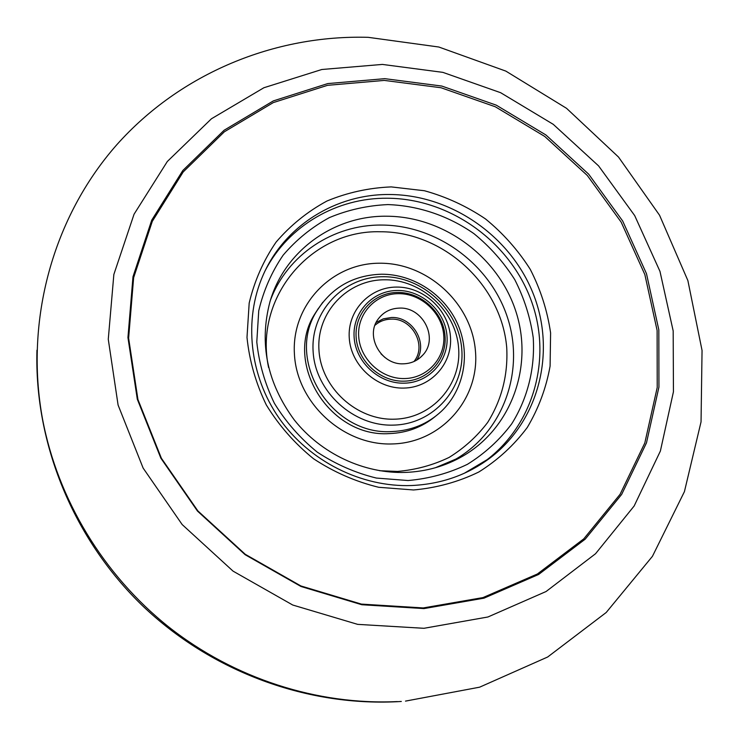 <?xml version="1.0" encoding="UTF-8"?>
<svg xmlns="http://www.w3.org/2000/svg" width="739" height="739" viewBox="0 0 739 739"><rect width="100%" height="100%" fill="white"/><g stroke="black" fill="none" stroke-linecap="round" stroke-linejoin="round"><path stroke-width="1.11" d="M376.123 322.527L383.282 318.842L391.328 317.502C412.464 316.384 428.389 343.062 416.657 360.152M374.95 325.299C379.532 321.336 384.917 319.276 391.125 319.137C412.233 317.955 427.244 345.649 413.979 361.528M403.54 363.81C381.13 365.223 364.77 336.06 378.257 318.962C383.486 312.024 390.543 308.403 399.439 308.108C422.837 306.805 438.79 338.277 422.994 354.877C417.895 360.54 411.411 363.523 403.54 363.81M398.376 293.669C420.962 293.328 442.079 312.68 443.733 335.22C445.728 357.759 427.539 378.211 404.621 378.553C381.74 379.227 360.05 359.366 358.701 336.485C357.011 313.604 375.772 293.669 398.376 293.669M397.619 292.441C421.221 292.09 443.28 312.301 445.017 335.857C447.104 359.403 428.103 380.797 404.141 381.167C380.216 381.887 357.528 361.112 356.133 337.187C354.378 313.262 373.999 292.441 397.619 292.441M435.095 416.611C422.08 427.234 406.884 432.888 389.536 433.59C329.529 437.913 283.157 362.664 314.888 313.835L318.472 308.292M381.01 353.842L385.065 357.602M382.396 64.422L442.873 72.367L500.636 92.698L553.271 124.346L598.59 165.896L634.69 215.585L659.973 271.37L673.183 330.943L673.441 391.753L660.38 451.058L634.145 506.003L595.542 553.733L546.066 591.523L487.916 616.991L423.964 628.298L357.648 624.363L292.727 605.019L233.044 571.127L182.173 524.561L143.126 468.073L118.092 405.055L108.273 339.266L113.852 274.465L134.064 214.199L167.328 161.49L211.456 118.767L263.878 87.747L321.807 69.503L382.396 64.422M384.797 78.667L441.802 86.057L496.275 105.16L545.927 134.978L588.678 174.164L622.7 221.044L646.477 273.661L658.818 329.825L658.939 387.079L646.486 442.855L621.647 494.437L585.223 539.147L538.629 574.462L483.98 598.165L423.974 608.585L361.814 604.733L301.013 586.498L245.136 554.703L197.489 511.083L160.862 458.189L137.297 399.189L127.939 337.529L132.983 276.755L151.744 220.13L182.801 170.533L224.12 130.24L273.31 100.92L327.756 83.581L384.797 78.667M423.253 607.938L361.389 604.105L300.884 585.953L245.274 554.305L197.849 510.898L161.398 458.272L137.944 399.55L128.623 338.185L133.639 277.679L152.317 221.312L183.217 171.928L224.342 131.801L273.301 102.592L327.516 85.327L384.298 80.412L441.063 87.756L495.306 106.767L544.745 136.456L587.302 175.466L621.176 222.143L644.842 274.538L657.119 330.453L657.22 387.467L644.805 442.994L620.058 494.345L583.782 538.851L537.392 573.991L482.983 597.583L423.253 607.938M397.333 701.579C317.548 705.292 234.235 678.633 168.566 626.829C103.183 574.656 57.66 498.964 42.585 419.318C24.258 320.033 53.245 216.878 116.725 144.816C180.704 73.022 274.926 34.696 368.207 37.329L438.827 47.019L505.855 71.11L566.554 108.328L618.497 157.037L659.548 215.225L687.88 280.571L702.05 350.434L701.043 421.867L684.425 491.629L652.445 556.31L606.211 612.492L547.673 656.999L479.62 687.178L405.499 701.108M396.538 287.074C423.382 286.704 448.444 309.659 450.439 336.448C452.831 363.228 431.262 387.624 403.956 388.077C376.687 388.936 350.822 365.242 349.261 337.972C347.293 310.713 369.676 287.046 396.538 287.074M397.48 290.473C422.126 290.122 445.164 311.221 446.984 335.829C449.164 360.42 429.331 382.784 404.288 383.171C379.283 383.938 355.57 362.221 354.12 337.215C352.291 312.218 372.807 290.464 397.48 290.473M384.529 279.785C421.452 279.333 455.778 310.786 458.577 347.626C461.93 384.456 432.315 418.366 394.524 419.179C356.78 420.556 320.929 387.716 318.952 349.963C316.421 312.218 347.57 279.693 384.529 279.785M393.591 425.11C353.39 426.615 315.174 391.624 313.114 351.404C310.454 311.193 343.663 276.608 382.978 276.728C422.255 276.275 458.734 309.696 461.736 348.891C465.321 388.058 433.839 424.204 393.591 425.11M314.888 313.835L316.791 311.017C331.793 287.397 353.362 275.13 381.509 274.215C413.415 274.095 444.407 294.399 457.57 323.83C470.743 353.233 464.517 389.222 441.589 411.106L441.589 411.106C427.89 423.9 411.346 430.717 391.956 431.548C331.571 435.89 284.875 360.133 316.791 311.017L322.786 302.279M379.763 263.223C427.484 262.779 471.667 303.267 475.426 350.868C479.888 398.432 441.774 442.679 392.631 443.936C343.543 445.931 296.782 403.106 294.418 353.99C291.323 304.874 332.014 262.964 379.763 263.223M268.58 367.514C253.689 296.736 311.682 229.69 380.354 231.76C443.345 231.51 501.43 284.746 506.723 347.542C508.146 374.682 501.799 399.642 487.666 422.431C477.043 436.426 464.175 448.093 449.063 457.441C432.943 465.182 415.761 469.847 397.517 471.427L379.67 470.725M270.428 300.237C287.425 254.641 333.298 224.536 381.481 225.062C436.961 225.118 490.151 264.285 507.471 317.474C525.004 370.562 503.739 431.539 455.455 459.353L446.652 463.935M446.67 463.916L462.632 456.231C445.312 466.161 426.301 471.556 405.591 472.415C364.096 473.847 321.105 453.783 294.251 419.9C267.065 382.885 258.964 343.524 269.957 301.808L269.957 301.808C284.635 250.567 334.157 215.465 386.645 216.222C443.455 216.351 497.929 256.488 515.72 310.953C533.734 365.297 512.062 427.742 462.632 456.231L435.354 467.75M387.92 204.583C418.551 205.682 448.37 215.806 473.93 233.644C490.04 246.798 503.656 262.142 514.778 279.665C524.191 298.113 530.343 317.465 533.235 337.732C535.11 368.271 527.72 398.229 511.711 423.863C499.573 440.01 484.821 453.487 467.454 464.295C448.915 473.265 429.128 478.678 408.076 480.535L376.363 478.059C355.33 472.886 335.635 464.249 317.271 452.139C300.154 438.255 285.854 421.969 274.381 403.282C264.867 383.643 259.001 363.218 256.793 342L258.742 310.768C263.518 290.538 271.638 272.017 283.111 255.214C296.256 239.787 311.682 227.252 329.4 217.599C348.041 209.83 367.551 205.488 387.92 204.583M265.449 270.141C288.709 225.349 337.252 197.627 387.458 198.228C450.688 198.569 511.286 242.66 532.071 302.935C553.058 363.108 530.888 433.072 476.951 466.734M487.204 459.667L490.447 457.69C467.695 474.835 441.432 484.11 411.678 485.523C361.436 487.398 309.364 461.293 279.305 418.477C249.339 375.578 243.565 319.599 263.029 275.333C284.561 225.524 336.208 193.747 389.933 194.514C451.4 194.911 510.64 236.24 533.336 294.011C556.134 351.709 539.331 420.417 490.447 457.69L464.295 473.274M391.227 186.902L424.445 190.745C446.236 196.777 466.568 206.163 485.458 218.901C503.111 233.33 518.048 250.133 530.251 269.329C540.597 289.522 547.387 310.731 550.601 332.938L550.093 366.128C546.186 388.003 538.574 408.445 527.276 427.475C514.011 445.229 497.855 460.064 478.817 471.999C458.476 481.893 436.721 487.888 413.563 489.966L378.654 487.278C355.487 481.606 333.788 472.101 313.539 458.753C294.676 443.455 278.926 425.507 266.299 404.917C255.823 383.273 249.385 360.771 246.992 337.418L249.182 303.073C254.475 280.838 263.453 260.516 276.1 242.096C290.575 225.219 307.544 211.511 327.017 200.99C347.487 192.528 368.89 187.835 391.227 186.902M419.881 357.898L422.994 354.877M36.95 350.203C34.327 443.705 73.392 538.897 142.405 605.647C211.779 672.028 308.191 707.334 401.314 701.468"/></g></svg>
